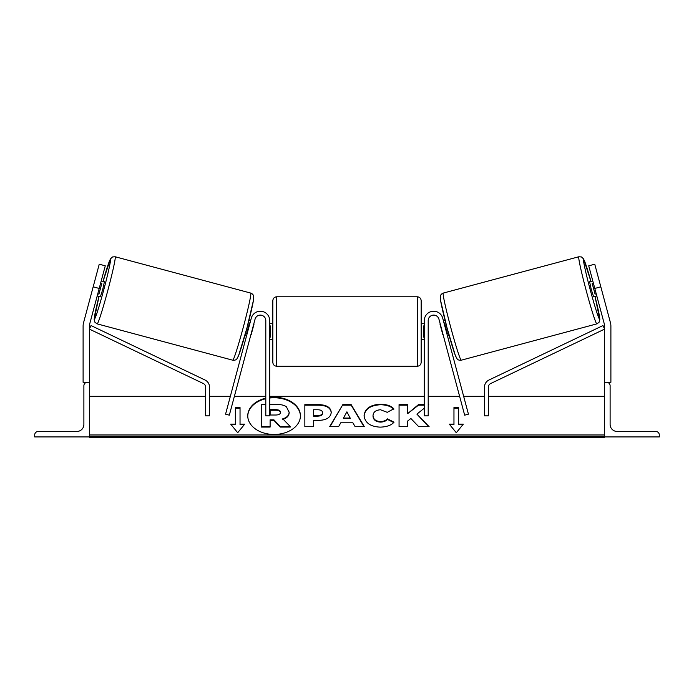 <?xml version="1.0" encoding="UTF-8"?>
<svg xmlns="http://www.w3.org/2000/svg" width="694" height="694" viewBox="0 0 694 694"><rect width="100%" height="100%" fill="white"/><g stroke="black" fill="none" stroke-linecap="round" stroke-linejoin="round"><path stroke-width="1.04" d="M255.054 319.179L229.332 415.177L225.567 414.171L251.289 318.173A9.369 9.369 0 0 1 269.706 320.593L269.706 415.845L265.802 415.845L265.802 320.593A5.465 5.465 0 0 0 255.054 319.179M34.7 436.925L89.353 436.925L89.353 382.273L87.401 382.273A3.513 3.513 0 0 0 83.887 385.786L83.887 424.433A7.027 7.027 0 0 1 76.861 431.46L38.213 431.46A3.513 3.513 0 0 0 34.7 434.973L34.7 436.925M272.829 331.524L272.829 300.684C273.063 298.316 274.364 297.015 276.733 296.78L276.733 366.267C274.364 366.033 273.063 364.732 272.829 362.363L272.829 331.524M421.171 300.684L421.171 362.363C420.937 364.732 419.636 366.033 417.268 366.267L417.268 296.78C419.636 297.015 420.937 298.316 421.171 300.684M269.706 325.946L270.487 325.946L270.487 337.102L269.706 337.102M424.294 325.946L423.514 325.946L423.514 337.102L424.294 337.102M105.271 265.819L89.569 324.436A6.246 6.246 0 0 0 89.353 326.059L89.353 382.273L83.106 382.273L83.106 326.059A12.492 12.492 0 0 1 83.532 322.823L99.242 264.206L105.271 265.819M99.207 288.444L93.178 286.83M97.169 323.872L94.983 322.372L94.15 319.648L99.008 296.477A30.84 1.457 -75 0 0 94.41 319.093A30.84 1.457 -75 0 0 103.805 289.676A30.84 1.457 -75 0 0 110.372 259.513A30.84 1.457 -75 0 0 103.05 281.391L110.433 258.888L112.523 256.954L115.152 256.754A34.743 1.648 105 0 1 107.752 290.734A34.743 1.648 105 0 1 97.169 323.872L232.759 360.203A34.743 1.648 -75 0 0 243.342 327.065A34.743 1.648 -75 0 0 250.751 293.085C252.416 293.796 253.379 294.82 253.648 296.182L253.466 300.25L246.934 328.028L238.658 355.467L236.836 358.954C235.917 360.013 234.555 360.438 232.759 360.203M115.152 256.754L250.751 293.085M101.229 280.905L104.412 281.755L102.755 289.398L100.37 296.841L97.186 295.991M101.827 283.378L98.938 294.143L101.827 283.378L100.656 283.065M97.767 293.831L98.938 294.143M91.426 293.362L94.931 280.298M244.869 335.558L246.509 336M250.855 334.855L250.282 337.006M247.09 333.84L246.587 333.71L249.476 322.936L249.97 323.074M253.744 324.081L254.325 321.929M248.912 320.481L250.551 320.914M251.107 334.924L253.995 324.15M594.793 288.444L604.431 324.436A6.246 6.246 0 0 1 604.648 326.059L604.648 382.273L610.894 382.273L610.894 326.059A12.492 12.492 0 0 0 610.468 322.823L594.758 264.206L588.729 265.819L594.793 288.444L600.822 286.83M596.831 323.872L599.017 322.372L599.85 319.648L594.992 296.477A30.84 1.457 -105 0 1 599.59 319.093A30.84 1.457 -105 0 1 590.195 289.676A30.84 1.457 -105 0 1 583.628 259.513A30.84 1.457 -105 0 1 590.95 281.391L583.567 258.888L581.477 256.954L578.848 256.754A34.743 1.648 75 0 0 586.248 290.734A34.743 1.648 75 0 0 596.831 323.872L461.241 360.203A34.743 1.648 -105 0 1 450.658 327.065A34.743 1.648 -105 0 1 443.249 293.085C441.584 293.796 440.621 294.82 440.352 296.182L440.534 300.25L447.066 328.028L455.342 355.467L457.164 358.954C458.083 360.013 459.445 360.438 461.241 360.203M578.848 256.754L443.249 293.085M592.771 280.905L589.588 281.755L591.245 289.398L593.63 296.841L596.814 295.991M602.574 293.362L599.069 280.298M596.233 293.831L595.062 294.143L592.173 283.378L595.062 294.143M592.173 283.378L593.344 283.065M449.131 335.558L447.491 336M445.088 320.481L443.449 320.914M439.675 321.929L440.256 324.081M446.91 333.84L447.413 333.71L444.524 322.936L444.03 323.074M443.718 337.006L443.145 334.855M442.893 334.924L440.005 324.15M659.3 436.925L604.648 436.925L604.648 382.273L606.599 382.273A3.513 3.513 0 0 1 610.113 385.786L610.113 424.433A7.027 7.027 0 0 0 617.139 431.46L655.787 431.46A3.513 3.513 0 0 1 659.3 434.973L659.3 436.925M438.946 319.179L464.668 415.177L468.433 414.171L442.711 318.173A9.369 9.369 0 0 0 424.294 320.593L424.294 415.845L428.198 415.845L428.198 320.593A5.465 5.465 0 0 1 438.946 319.179M205.598 387.079L205.598 415.845L209.501 415.845L209.501 387.079A7.808 7.808 0 0 0 205.06 380.034L91.035 325.564L89.353 329.095L203.377 383.556A3.904 3.904 0 0 1 205.598 387.079M488.403 387.079L488.403 415.845L484.499 415.845L484.499 387.079A7.808 7.808 0 0 1 488.94 380.034L602.965 325.564L604.648 329.095L490.623 383.556A3.904 3.904 0 0 0 488.403 387.079M300.424 416.114A26.337 18.617 0 0 0 274.095 397.766A26.337 18.617 0 0 0 269.706 398.026M265.802 398.72A26.337 18.617 0 0 0 247.767 416.114M265.802 398.165A26.337 18.617 0 0 0 247.758 415.836A26.337 18.617 0 0 0 274.095 434.461A26.337 18.617 0 0 0 300.424 415.836A26.337 18.617 0 0 0 274.095 397.22A26.337 18.617 0 0 0 269.706 397.48M604.648 396.326L488.403 396.326M484.499 396.326L463.653 396.326M459.61 396.326L428.198 396.326M424.294 396.326L269.706 396.326M265.802 396.326L234.39 396.326M230.347 396.326L209.501 396.326M205.598 396.326L89.353 396.326M604.648 434.973L89.353 434.973M240.037 424.121L240.037 407.56L235.353 407.56L235.353 424.121L230.668 424.121L237.695 432.726L244.722 424.121L240.037 424.121L240.037 424.667L244.271 424.667M394.027 422.16C391.399 425.257 386.792 426.914 380.199 427.14C370.362 426.637 365.001 422.828 364.09 415.723L364.09 415.663C364.844 408.61 370.336 404.784 380.555 404.177C386.775 404.359 391.19 405.895 393.802 408.783L387.287 412.349L380.468 409.764C375.792 410.093 373.311 412.045 373.016 415.593L373.016 415.663C373.311 419.28 375.792 421.249 380.468 421.562C383.504 421.466 385.855 420.573 387.512 418.881L394.027 422.16M352.873 422.785L340.771 422.785L338.577 426.697L329.641 426.697L342.853 404.602L351.147 404.602L364.359 426.697L355.137 426.697L352.873 422.785M331.22 412.375L331.22 412.444C330.622 417.693 326.145 420.347 317.791 420.391L313.506 420.391L313.506 426.697L304.848 426.697L304.848 404.619L318.234 404.619C326.51 404.758 330.838 407.343 331.22 412.375M424.294 404.619L418.465 404.619L407.716 413.581L407.716 404.619L399.059 404.619L399.059 426.697L407.716 426.697L407.716 420.989L410.883 418.499L418.734 426.697L429.126 426.697L416.903 414.11L424.294 408.176M428.198 405.044L428.727 404.619L428.198 404.619M449.278 424.121L453.963 424.121L453.963 407.56L458.647 407.56L458.647 424.121L463.332 424.121L456.305 432.726L449.278 424.121M89.353 436.925L89.353 437.385L604.648 437.385L604.648 436.925M269.706 404.385L276.238 404.385C280.975 404.428 284.375 405.227 286.431 406.788L289.207 412.557C288.999 415.932 286.856 418.196 282.77 419.349M270.113 420.364L273.913 420.364L280.22 427.07L290.231 427.07L290.231 426.515L280.22 426.515L273.913 419.818L270.113 419.818L270.113 426.515L261.438 426.515L261.438 404.385L265.802 404.385M270.113 426.515L270.113 427.07L261.438 427.07L261.438 426.515M273.913 420.364L273.913 419.818M280.22 427.07L280.22 426.515M289.207 412.002C288.999 415.376 286.856 417.641 282.77 418.803L290.231 426.515M329.971 426.697L342.853 404.602M342.853 405.149L351.147 405.149L351.147 404.602M351.147 405.149L364.029 426.697M343.435 418.048L343.435 418.603L350.392 418.603L346.931 411.811L343.435 418.048L350.392 418.048M313.506 420.946L313.506 426.697M304.848 426.697L304.848 405.175L318.234 405.175C326.51 405.313 330.838 407.899 331.22 412.93M313.506 415.593L313.506 416.148L317.609 416.148C320.802 416.062 322.45 415.099 322.563 413.277L322.563 412.661C322.458 410.753 320.793 409.781 317.566 409.764L313.506 409.764L313.506 415.593L317.609 415.593C320.802 415.506 322.45 414.552 322.563 412.722M364.09 416.209C364.844 409.165 370.336 405.339 380.555 404.732C386.775 404.906 391.19 406.441 393.802 409.339M387.512 418.881L387.512 419.428C385.855 421.128 383.504 422.021 380.468 422.108C375.792 421.805 373.311 419.835 373.016 416.209L373.016 415.663M387.512 419.428L393.645 422.516M428.597 426.697L416.903 414.11M407.716 426.697L407.716 421.544M407.716 405.175L399.059 405.175L399.059 426.697M424.294 405.175L418.465 405.175L407.716 413.581M418.465 405.175L418.465 404.619M449.729 424.667L453.963 424.667L453.963 424.121M453.963 408.107L458.647 408.107M462.881 424.667L458.647 424.667L458.647 424.121M231.119 424.667L235.353 424.667L235.353 424.121M240.037 408.107L235.353 408.107M275.796 409.694L270.113 409.694L270.113 415.012L275.839 415.012C278.858 414.943 280.411 414.066 280.489 412.383L280.489 412.323C280.376 410.579 278.806 409.703 275.796 409.694L275.796 410.249L270.113 410.249L270.113 415.012M280.489 412.869C280.376 411.126 278.806 410.258 275.796 410.249M253.501 297.865A30.84 1.457 105 0 1 246.934 328.028A30.84 1.457 105 0 1 237.539 357.436M440.499 297.865A30.84 1.457 75 0 0 447.066 328.028A30.84 1.457 75 0 0 456.461 357.436M604.648 436.353L89.353 436.353M318.234 405.175L318.234 404.619M317.609 416.148L317.609 415.593M380.555 404.732L380.555 404.177M380.468 422.108L380.468 421.562M417.268 296.78L276.733 296.78M272.829 323.716L269.706 323.716M421.171 323.716L424.294 323.716M424.294 339.331L421.171 339.331M272.829 339.331L269.706 339.331M417.268 366.267L276.733 366.267"/></g></svg>
